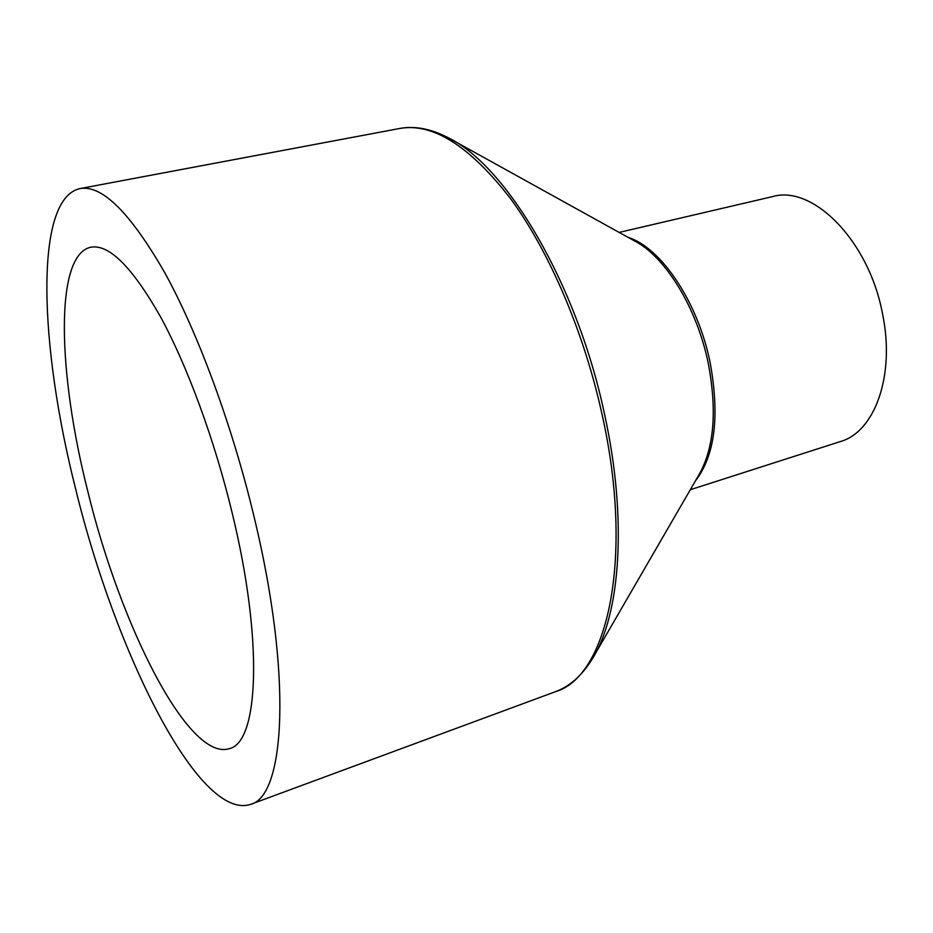 <?xml version="1.0" encoding="UTF-8"?>
<svg xmlns="http://www.w3.org/2000/svg" width="933" height="933" viewBox="0 0 933 933"><rect width="100%" height="100%" fill="white"/><g stroke="black" fill="none" stroke-linecap="round" stroke-linejoin="round"><path stroke-width="1.4" d="M619.127 232.41L772.559 196.606C812.9 184.547 869.229 241.029 882.595 314.211C895.353 375.801 874.641 432.037 840.33 441.566L690.315 489.72M254.079 516.812C292.53 675.457 285.241 796.49 250.371 804.444C198.472 821.005 115.004 651.036 75.643 488.95C39.478 346.854 33.658 198.741 79.97 188.583C102.024 184.606 130.363 212.782 165.001 273.124C198.286 333.699 232.247 425.53 254.079 516.812M87.667 490.828C57.858 373.445 54.266 255.047 90.793 247.21C108.951 243.91 132.089 266.92 160.208 316.264C187.195 365.608 214.543 439.688 232.282 513.407C263.596 641.822 258.511 742.19 229.518 748.593C188.641 762.179 120.194 625.285 87.667 490.828M627.909 237.285C661.007 247.408 698.001 302 710.188 362.855C719.868 416.305 714.923 455.689 695.353 481.02M452.587 140.16L634.218 240.772C665.147 256.33 697.044 307.797 708.299 363.508C717.232 410.986 714.118 448.085 698.957 474.792L594.881 654.453M604.747 415.22C627.536 519.18 620.352 614.835 592.303 658.896C582.122 675.41 569.865 686.338 555.532 691.656C607.056 676.845 634.265 559.695 602.415 416.048C584.478 333.209 549.479 251.618 510.561 198.647C469.672 145.945 432.714 122.55 399.709 128.474C414.742 125.675 430.871 128.742 448.097 137.676C506.421 165.433 577.457 284.425 604.747 415.22M250.371 804.444L555.532 691.656M79.97 188.583L399.709 128.474"/></g></svg>
